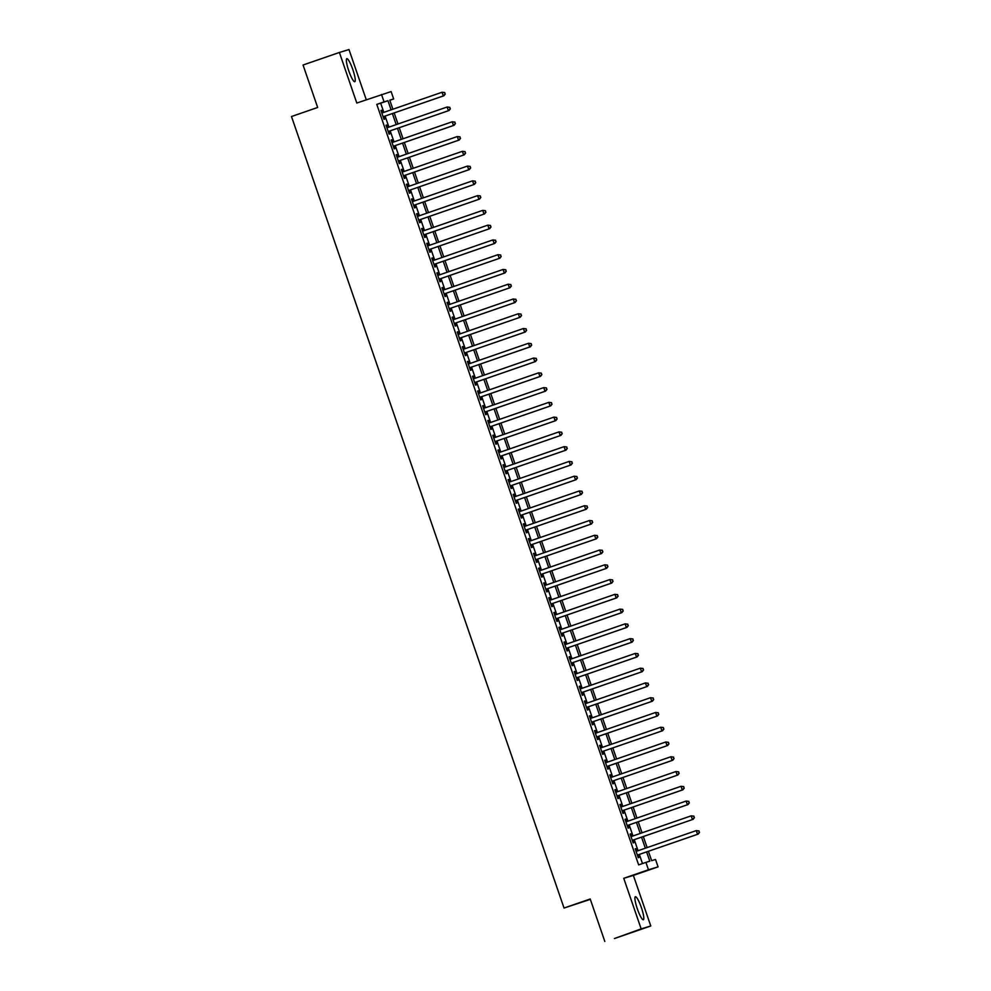 <?xml version="1.0" encoding="UTF-8"?>
<svg xmlns="http://www.w3.org/2000/svg" width="991" height="991" viewBox="0 0 991 991"><rect width="100%" height="100%" fill="white"/><g stroke="black" fill="none" stroke-linecap="round" stroke-linejoin="round"><path stroke-width="1.49" d="M641.388 907.62A12.177 2.118 70.9 0 0 635.38 896.719A12.177 2.118 70.9 0 0 637.337 908.846A12.177 2.118 70.9 0 0 643.332 919.747A12.177 2.118 70.9 0 0 641.388 907.62M352.821 69.593A12.177 2.118 70.9 0 0 346.825 58.692A12.177 2.118 70.9 0 0 348.77 70.807A12.177 2.118 70.9 0 0 354.778 81.72A12.177 2.118 70.9 0 0 352.821 69.593M648.411 851.306L651.632 860.659L655.522 859.482L658.074 866.865L648.461 869.764L645.921 862.381L649.811 861.204L646.615 851.926M633.36 875.4L623.748 878.311L641.165 928.889L614.432 938.539L650.777 925.978L633.36 875.4L658.074 866.865M590.326 899.37L564.04 908.041L291.49 116.517L317.665 107.474L303.048 65.022L339.393 52.461L356.797 103.039L391.123 91.581L393.662 98.964L389.773 100.153L392.894 109.233M366.274 99.757L348.993 49.55L339.393 52.461M389.822 100.302L393.662 98.964M641.165 928.889L650.777 925.978M636.73 851.182L635.85 848.63L635.194 848.816L638.254 857.686L638.898 857.488L638.006 854.899M631.639 836.416L630.759 833.865L630.115 834.05L633.162 842.92L633.806 842.722L632.927 840.133M626.56 821.65L625.68 819.086L625.024 819.284L628.083 828.154L628.728 827.956L627.836 825.367M621.468 806.885L620.589 804.32L619.945 804.519L622.992 813.376L623.636 813.19L622.757 810.601M616.39 792.119L615.51 789.554L614.854 789.753L617.913 798.61L618.557 798.412L617.666 795.835M611.298 777.353L610.419 774.789L609.775 774.987L612.822 783.844L613.479 783.646L612.587 781.069M606.219 762.587L605.34 760.023L604.683 760.221L607.743 769.078L608.387 768.88L607.495 766.303M601.128 747.809L600.249 745.257L599.605 745.455L602.652 754.312L603.308 754.114L602.417 751.537M596.049 733.043L595.17 730.491L594.513 730.689L597.573 739.546L598.217 739.348L597.325 736.759M590.97 718.277L590.079 715.725L589.434 715.923L592.482 724.78L593.138 724.582L592.246 721.993M585.879 703.511L585 700.959L584.356 701.145L587.403 710.014L588.047 709.816L587.155 707.227M580.8 688.745L579.908 686.181L579.264 686.379L582.312 695.248L582.968 695.05L582.076 692.461M575.709 673.979L574.83 671.415L574.185 671.613L577.233 680.47L577.877 680.284L576.985 677.695M570.63 659.213L569.738 656.649L569.094 656.847L572.141 665.704L572.798 665.518L571.906 662.929M565.539 644.447L564.659 641.883L564.015 642.081L567.063 650.938L567.707 650.74L566.815 648.164M560.46 629.681L559.581 627.117L558.924 627.315L561.971 636.172L562.628 635.974L561.736 633.398M555.369 614.915L554.489 612.351L553.845 612.549L556.892 621.407L557.537 621.208L556.657 618.632M550.29 600.137L549.41 597.585L548.754 597.784L551.801 606.641L552.458 606.442L551.566 603.866M545.199 585.371L544.319 582.819L543.675 583.018L546.722 591.875L547.366 591.677L546.487 589.088M540.12 570.605L539.24 568.054L538.584 568.252L541.643 577.109L542.288 576.911L541.396 574.322M535.029 555.84L534.149 553.288L533.505 553.474L536.552 562.343L537.196 562.145L536.317 559.556M529.95 541.074L529.07 538.509L528.414 538.708L531.473 547.577L532.117 547.379L531.226 544.79M524.858 526.308L523.979 523.744L523.335 523.942L526.382 532.799L527.026 532.613L526.147 530.024M519.779 511.542L518.9 508.978L518.243 509.176L521.303 518.033L521.947 517.847L521.055 515.258M514.688 496.776L513.809 494.212L513.165 494.41L516.212 503.267L516.868 503.069L515.977 500.492M509.609 482.01L508.73 479.446L508.073 479.644L511.133 488.501L511.777 488.303L510.885 485.726M504.518 467.244L503.639 464.68L502.994 464.878L506.042 473.735L506.698 473.537L505.806 470.96M499.439 452.466L498.56 449.914L497.903 450.112L500.963 458.969L501.607 458.771L500.715 456.182M494.36 437.7L493.468 435.148L492.824 435.346L495.872 444.203L496.528 444.005L495.636 441.416M489.269 422.934L488.39 420.382L487.745 420.568L490.793 429.437L491.437 429.239L490.545 426.65M484.19 408.168L483.298 405.616L482.654 405.802L485.701 414.672L486.358 414.473L485.466 411.884M479.099 393.402L478.219 390.838L477.575 391.036L480.623 399.906L481.267 399.707L480.375 397.118M474.02 378.636L473.128 376.072L472.484 376.27L475.531 385.127L476.188 384.942L475.296 382.353M468.929 363.87L468.049 361.306L467.405 361.504L470.452 370.361L471.097 370.163L470.205 367.587M463.85 349.105L462.97 346.54L462.314 346.739L465.361 355.596L466.018 355.397L465.126 352.821M458.759 334.339L457.879 331.774L457.235 331.973L460.282 340.83L460.926 340.631L460.035 338.055M453.68 319.573L452.8 317.009L452.144 317.207L455.191 326.064L455.848 325.866L454.956 323.289M448.589 304.794L447.709 302.243L447.065 302.441L450.112 311.298L450.756 311.1L449.877 308.511M443.51 290.029L442.63 287.477L441.974 287.675L445.033 296.532L445.677 296.334L444.786 293.745M438.418 275.263L437.539 272.711L436.895 272.897L439.942 281.766L440.586 281.568L439.707 278.979M433.34 260.497L432.46 257.933L431.803 258.131L434.863 267L435.507 266.802L434.615 264.213M428.248 245.731L427.369 243.167L426.725 243.365L429.772 252.234L430.416 252.036L429.537 249.447M423.169 230.965L422.29 228.401L421.633 228.599L424.693 237.456L425.337 237.27L424.445 234.681M418.078 216.199L417.199 213.635L416.554 213.833L419.602 222.69L420.258 222.492L419.366 219.915M412.999 201.433L412.12 198.869L411.463 199.067L414.523 207.924L415.167 207.726L414.275 205.149M407.908 186.667L407.028 184.103L406.384 184.301L409.432 193.158L410.088 192.96L409.196 190.383M402.829 171.889L401.95 169.337L401.293 169.535L404.353 178.392L404.997 178.194L404.105 175.618M397.738 157.123L396.858 154.571L396.214 154.769L399.262 163.626L399.918 163.428L399.026 160.839M392.659 142.357L391.779 139.805L391.123 140.004L394.183 148.861L394.827 148.662L393.935 146.073M387.58 127.591L386.688 125.039L386.044 125.225L389.091 134.095L389.748 133.896L388.856 131.308M383.839 112.367L380.68 103.213L376.791 104.389L638.65 864.895L645.921 862.381M642.49 863.57L639.356 854.44M638.068 850.724L634.265 839.674M632.989 835.958L629.186 824.908M627.898 821.18L624.095 810.13M622.819 806.414L619.016 795.364M617.727 791.648L613.925 780.598M612.649 776.882L608.846 765.832M607.557 762.116L603.754 751.067M602.478 747.35L598.675 736.301M597.4 732.584L593.584 721.535M592.308 717.818L588.505 706.769M587.229 703.053L583.414 692.003M582.138 688.287L578.335 677.237M577.059 673.508L573.244 662.459M571.968 658.742L568.165 647.693M566.889 643.977L563.086 632.927M561.798 629.211L557.995 618.161M556.719 614.445L552.916 603.395M551.628 599.679L547.825 588.629M546.549 584.913L542.746 573.863M541.458 570.147L537.655 559.097M536.379 555.381L532.576 544.332M531.287 540.615L527.485 529.553M526.209 525.837L522.406 514.787M521.117 511.071L517.314 500.021M516.038 496.305L512.236 485.256M510.947 481.539L507.144 470.49M505.868 466.773L502.065 455.724M500.789 452.007L496.974 440.958M495.698 437.242L491.895 426.192M490.619 422.476L486.804 411.426M485.528 407.71L481.725 396.66M480.449 392.931L476.634 381.882M475.358 378.166L471.555 367.116M470.279 363.4L466.476 352.35M465.188 348.634L461.385 337.584M460.109 333.868L456.306 322.818M455.018 319.102L451.215 308.052M449.939 304.336L446.136 293.286M444.848 289.57L441.045 278.521M439.769 274.804L435.966 263.755M434.677 260.038L430.874 248.989M429.599 245.26L425.796 234.21M424.507 230.494L420.704 219.445M419.428 215.728L415.625 204.679M414.337 200.962L410.534 189.913M409.258 186.197L405.455 175.147M404.179 171.431L400.364 160.381M399.088 156.665L395.285 145.615M394.009 141.899L390.194 130.849M388.918 127.133L385.115 116.083M382.489 112.825L381.609 110.261L380.965 110.459L384.012 119.329L384.657 119.131L383.765 116.542M623.748 878.311L648.461 869.764M376.791 104.389L384.062 101.875L381.51 94.492M604.82 941.45L590.202 898.998L564.04 908.041M394.17 112.949L397.986 123.999M399.262 127.715L403.064 138.765M404.34 142.481L408.156 153.531M409.432 157.247L413.235 168.297M414.511 172.013L418.326 183.062M419.602 186.779L423.405 197.828M424.681 201.545L428.484 212.594M429.772 216.311L433.575 227.373M434.851 231.089L438.654 242.138M439.942 245.855L443.745 256.904M445.021 260.621L448.824 271.67M450.112 275.387L453.915 286.436M455.191 290.152L458.994 301.202M460.282 304.918L464.085 315.968M465.361 319.684L469.164 330.734M470.452 334.45L474.255 345.5M475.531 349.216L479.334 360.266M480.623 363.982L484.426 375.044M485.701 378.76L489.504 389.81M490.78 393.526L494.596 404.576M495.872 408.292L499.675 419.342M500.95 423.058L504.766 434.108M506.042 437.824L509.845 448.873M511.121 452.59L514.936 463.639M516.212 467.356L520.015 478.405M521.291 482.121L525.094 493.171M526.382 496.887L530.185 507.937M531.461 511.666L535.264 522.715M536.552 526.432L540.355 537.481M541.631 541.197L545.434 552.247M546.722 555.963L550.525 567.013M551.801 570.729L555.604 581.779M556.892 585.495L560.695 596.545M561.971 600.261L565.774 611.311M567.063 615.027L570.866 626.077M572.141 629.793L575.944 640.843M577.233 644.559L581.036 655.621M582.312 659.337L586.115 670.387M587.39 674.103L591.206 685.153M592.482 688.869L596.285 699.919M597.561 703.635L601.376 714.684M602.652 718.401L606.455 729.45M607.731 733.167L611.546 744.216M612.822 747.932L616.625 758.982M617.901 762.698L621.704 773.748M622.992 777.464L626.795 788.514M628.071 792.23L631.874 803.292M633.162 807.008L636.965 818.058M638.241 821.774L642.044 832.824M643.332 836.54L647.135 847.59M391.098 109.852L387.952 100.698L384.062 101.875M645.339 848.209L641.536 837.16M640.26 833.443L636.445 822.394M635.169 818.677L631.366 807.628M630.09 803.912L626.287 792.862M624.999 789.133L621.196 778.084M619.92 774.367L616.117 763.318M614.829 759.602L611.026 748.552M609.75 744.836L605.947 733.786M604.659 730.07L600.856 719.02M599.58 715.304L595.777 704.254M594.489 700.538L590.686 689.488M589.41 685.772L585.607 674.722M584.318 671.006L580.515 659.956M579.24 656.24L575.437 645.178M574.148 641.462L570.345 630.412M569.069 626.696L565.266 615.646M563.99 611.93L560.175 600.88M558.899 597.164L555.096 586.115M553.82 582.398L550.005 571.349M548.729 567.632L544.926 556.583M543.65 552.867L539.835 541.817M538.559 538.101L534.756 527.051M533.48 523.335L529.677 512.285M528.389 508.569L524.586 497.507M523.31 493.791L519.507 482.741M518.219 479.025L514.416 467.975M513.14 464.259L509.337 453.209M508.049 449.493L504.246 438.443M502.97 434.727L499.167 423.677M497.878 419.961L494.075 408.911M492.8 405.195L488.997 394.145M487.708 390.429L483.905 379.38M482.629 375.663L478.826 364.614M477.538 360.885L473.735 349.835M472.459 346.119L468.656 335.069M467.38 331.353L463.565 320.304M462.289 316.587L458.486 305.538M457.21 301.821L453.395 290.772M452.119 287.056L448.316 276.006M447.04 272.29L443.225 261.24M441.949 257.524L438.146 246.474M436.87 242.758L433.067 231.708M431.779 227.992L427.976 216.93M426.7 213.214L422.897 202.164M421.609 198.448L417.806 187.398M416.53 183.682L412.727 172.632M411.438 168.916L407.635 157.866M406.36 154.15L402.557 143.1M401.268 139.384L397.465 128.334M396.189 124.618L392.386 113.569M380.68 103.213L387.952 100.698M380.965 110.484L381.609 110.261M386.056 125.25L386.688 125.039M391.135 140.028L391.779 139.805M396.227 154.794L396.858 154.571M401.305 169.56L401.95 169.337M406.397 184.326L407.028 184.103M411.476 199.092L412.12 198.869M416.567 213.858L417.199 213.635M421.646 228.624L422.29 228.401M426.737 243.39L427.369 243.167M431.816 258.156L432.46 257.933M436.895 272.921L437.539 272.711M441.986 287.7L442.63 287.477M447.065 302.466L447.709 302.243M452.156 317.231L452.8 317.009M457.235 331.997L457.879 331.774M462.326 346.763L462.97 346.54M467.405 361.529L468.049 361.306M472.496 376.295L473.128 376.072M477.575 391.061L478.219 390.838M482.667 405.827L483.298 405.616M487.745 420.593L488.39 420.382M492.837 435.371L493.468 435.148M497.916 450.137L498.56 449.914M503.007 464.903L503.639 464.68M508.086 479.669L508.73 479.446M513.177 494.435L513.809 494.212M518.256 509.201L518.9 508.978M523.347 523.966L523.979 523.744M528.426 538.732L529.07 538.509M533.505 553.498L534.149 553.288M538.596 568.277L539.24 568.054M543.675 583.042L544.319 582.819M548.766 597.808L549.41 597.585M553.845 612.574L554.489 612.351M558.936 627.34L559.581 627.117M564.015 642.106L564.659 641.883M569.107 656.872L569.738 656.649M574.185 671.638L574.83 671.415M579.277 686.404L579.908 686.181M584.356 701.17L585 700.959M589.447 715.948L590.079 715.725M594.526 730.714L595.17 730.491M599.617 745.48L600.249 745.257M604.696 760.246L605.34 760.023M609.787 775.012L610.419 774.789M614.866 789.777L615.51 789.554M619.957 804.543L620.589 804.32M625.036 819.309L625.68 819.086M630.115 834.075L630.759 833.865M635.206 848.841L635.85 848.63M445.009 94.12L443.311 95.941L383.121 116.74L443.956 95.743L443.311 95.941L442.036 92.25L444.761 92.559L445.009 94.12L444.761 92.559M381.845 113.048L442.036 92.25L444.501 92.646M443.956 95.743L445.269 94.034M388.212 131.53L449.034 110.509L388.199 131.506M450.1 108.886L448.39 110.707L447.114 107.016L449.84 107.325L450.1 108.886L449.84 107.325M386.936 127.814L447.114 107.016L449.58 107.412M449.034 110.509L450.36 108.799M455.179 123.652L453.482 125.473L393.291 146.272L454.126 125.275L453.482 125.473L452.206 121.782L454.931 122.091L455.179 123.652L454.931 122.091M392.015 142.58L452.206 121.782L454.671 122.178M454.126 125.275L455.439 123.578M460.258 138.418L458.56 140.239L398.37 161.037L459.205 140.041L458.56 140.239L457.285 136.547L460.01 136.857L460.258 138.418L460.01 136.857M397.106 157.346L457.285 136.547L459.75 136.944M459.205 140.041L460.518 138.344M403.473 175.828L464.296 154.807L403.461 175.803M465.349 153.184L463.639 155.005L462.376 151.313L465.101 151.635L465.349 153.184L465.101 151.635M402.185 172.112L462.376 151.313L464.841 151.71M464.296 154.807L465.609 153.109M470.428 167.95L468.731 169.771L408.54 190.569L469.375 169.572L468.731 169.771L467.455 166.079L470.18 166.401L470.428 167.95L470.18 166.401M407.276 186.878L467.455 166.079L469.92 166.476M469.375 169.572L470.688 167.875M413.643 205.372L474.466 184.338L413.631 205.348M475.519 182.716L473.809 184.537L472.546 180.845L475.271 181.167L475.519 182.716L475.271 181.167M412.355 201.656L472.546 180.845L475.011 181.242M474.466 184.338L475.779 182.641M480.598 197.482L478.901 199.302L418.71 220.113L479.545 199.104L478.901 199.302L477.625 195.611L480.35 195.933L480.598 197.482L480.35 195.933M417.446 216.422L477.625 195.611L480.09 196.007M479.545 199.104L480.858 197.407M423.801 234.904L484.636 213.883L423.801 234.879M485.689 212.26L483.98 214.068L482.716 210.377L485.441 210.699L485.689 212.26L485.441 210.699M422.525 231.188L482.716 210.377L485.181 210.773M484.636 213.883L485.949 212.173M428.892 249.67L489.715 228.648L428.88 249.645M490.768 227.026L489.071 228.847L487.795 225.155L490.52 225.465L490.768 227.026L490.52 225.465M427.616 245.954L487.795 225.155L490.26 225.539M489.715 228.648L491.028 226.939M495.859 241.792L494.15 243.613L433.971 264.411L494.806 243.414L494.15 243.613L492.886 239.921L495.611 240.231L495.859 241.792L495.611 240.231M432.695 260.72L492.886 239.921L495.351 240.317M494.806 243.414L496.119 241.705M439.063 279.202L499.885 258.18L439.05 279.177M500.938 256.558L499.241 258.378L497.965 254.687L500.69 254.997L500.938 256.558L500.69 254.997M437.787 275.486L497.965 254.687L500.43 255.083M499.885 258.18L501.198 256.483M506.029 271.323L504.32 273.144L444.141 293.943L504.976 272.946L504.32 273.144L503.056 269.453L505.782 269.763L506.029 271.323L505.782 269.763M442.866 290.252L503.056 269.453L505.521 269.849M504.976 272.946L506.29 271.249M449.233 308.734L510.055 287.712L449.22 308.709M511.108 286.089L509.411 287.91L508.135 284.219L510.861 284.541L511.108 286.089L510.861 284.541M447.957 305.017L508.135 284.219L510.6 284.615M510.055 287.712L511.368 286.015M516.2 300.855L514.49 302.676L454.312 323.475L515.147 302.478L514.49 302.676L513.227 298.985L515.952 299.307L516.2 300.855L515.952 299.307M453.036 319.783L513.227 298.985L515.692 299.381M515.147 302.478L516.46 300.781M459.403 338.278L520.225 317.244L459.39 338.253M521.278 315.621L519.581 317.442L518.305 313.751L521.031 314.073L521.278 315.621L521.031 314.073M458.115 334.549L518.305 313.751L520.77 314.147M520.225 317.244L521.539 315.547M526.37 330.387L524.66 332.208L464.482 353.019L525.317 332.01L524.66 332.208L523.397 328.517L526.122 328.839L526.37 330.387L526.122 328.839M463.206 349.327L523.397 328.517L525.862 328.913M525.317 332.01L526.63 330.313M531.449 345.153L529.751 346.974L469.561 367.785L530.396 346.788L529.751 346.974L528.476 343.282L531.201 343.604L531.449 345.153L531.201 343.604M468.285 364.093L528.476 343.282L530.941 343.679M530.396 346.788L531.709 345.079M474.652 382.576L535.474 361.554L474.652 382.551M536.54 359.931L534.83 361.74L533.554 358.048L536.292 358.37L536.54 359.931L536.292 358.37M473.376 378.859L533.554 358.048L536.032 358.445M535.474 361.554L536.8 359.844M479.743 397.341L540.566 376.32L479.731 397.317M541.619 374.697L539.922 376.518L538.646 372.827L541.371 373.136L541.619 374.697L541.371 373.136M478.455 393.625L538.646 372.827L541.111 373.211M540.566 376.32L541.879 374.61M484.822 412.107L545.645 391.086L484.81 412.083M546.71 389.463L545 391.284L543.725 387.592L546.45 387.902L546.71 389.463L546.45 387.902M483.546 408.391L543.725 387.592L546.202 387.989M545.645 391.086L546.97 389.376M551.789 404.229L550.092 406.05L489.901 426.848L550.736 405.852L550.092 406.05L548.816 402.358L551.541 402.668L551.789 404.229L551.541 402.668M488.625 423.157L548.816 402.358L551.281 402.755M550.736 405.852L552.049 404.155M556.88 418.995L555.171 420.816L494.98 441.614L555.815 420.618L555.171 420.816L553.895 417.124L556.62 417.434L556.88 418.995L556.62 417.434M493.716 437.923L553.895 417.124L556.36 417.521M555.815 420.618L557.128 418.92M500.083 456.405L560.906 435.383L500.071 456.38M561.959 433.761L560.249 435.582L558.986 431.89L561.711 432.212L561.959 433.761L561.711 432.212M498.795 452.689L558.986 431.89L561.451 432.287M560.906 435.383L562.219 433.686M567.038 448.527L565.341 450.348L505.15 471.146L565.985 450.149L565.341 450.348L564.065 446.656L566.79 446.978L567.038 448.527L566.79 446.978M503.886 467.455L564.065 446.656L566.53 447.052M565.985 450.149L567.298 448.452M510.254 485.949L571.076 464.915L510.241 485.924M572.129 463.293L570.42 465.113L569.156 461.422L571.881 461.744L572.129 463.293L571.881 461.744M508.965 482.233L569.156 461.422L571.621 461.818M571.076 464.915L572.389 463.218M577.208 478.058L575.511 479.879L515.32 500.69L576.155 479.681L575.511 479.879L574.235 476.188L576.96 476.51L577.208 478.058L576.96 476.51M514.056 496.999L574.235 476.188L576.7 476.584M576.155 479.681L577.468 477.984M520.411 515.481L581.246 494.459L520.411 515.456M582.299 492.837L580.59 494.645L579.326 490.954L582.051 491.276L582.299 492.837L582.051 491.276M519.135 511.765L579.326 490.954L581.791 491.35M581.246 494.459L582.559 492.75M587.378 507.603L585.681 509.424L525.49 530.222L586.325 509.225L585.681 509.424L584.405 505.72L587.13 506.042L587.378 507.603L587.13 506.042M524.227 526.531L584.405 505.72L586.87 506.116M586.325 509.225L587.638 507.516M592.469 522.368L590.76 524.189L530.581 544.988L591.416 523.991L590.76 524.189L589.496 520.498L592.222 520.808L592.469 522.368L592.222 520.808M529.305 541.297L589.496 520.498L591.961 520.894M591.416 523.991L592.729 522.282M535.673 559.779L596.495 538.757L535.66 559.754M597.548 537.134L595.851 538.955L594.575 535.264L597.3 535.574L597.548 537.134L597.3 535.574M534.397 556.062L594.575 535.264L597.04 535.66M596.495 538.757L597.808 537.048M602.639 551.9L600.93 553.721L540.752 574.52L601.587 553.523L600.93 553.721L599.666 550.03L602.392 550.339L602.639 551.9L602.392 550.339M539.476 570.828L599.666 550.03L602.132 550.426M601.587 553.523L602.9 551.826M545.843 589.311L606.665 568.289L545.83 589.286M607.718 566.666L606.021 568.487L604.745 564.796L607.471 565.105L607.718 566.666L607.471 565.105M544.567 585.594L604.745 564.796L607.21 565.192M606.665 568.289L607.979 566.592M612.81 581.432L611.1 583.253L550.922 604.052L611.757 583.055L611.1 583.253L609.837 579.562L612.562 579.884L612.81 581.432L612.562 579.884M549.646 600.36L609.837 579.562L612.302 579.958M611.757 583.055L613.07 581.358M617.889 596.198L616.191 598.019L556.001 618.818L616.836 597.821L616.191 598.019L614.915 594.327L617.641 594.65L617.889 596.198L617.641 594.65M554.725 615.126L614.915 594.327L617.381 594.724M616.836 597.821L618.149 596.124M622.98 610.964L621.27 612.785L561.092 633.596L621.927 612.587L621.27 612.785L620.007 609.093L622.732 609.415L622.98 610.964L622.732 609.415M559.816 629.904L620.007 609.093L622.472 609.49M621.927 612.587L623.24 610.89M628.059 625.73L626.362 627.551L566.171 648.362L627.006 627.353L626.362 627.551L625.086 623.859L627.811 624.181L628.059 625.73L627.811 624.181M564.895 644.67L625.086 623.859L627.551 624.256M627.006 627.353L628.319 625.655M571.262 663.152L632.097 642.131L571.262 663.128M633.15 640.508L631.44 642.317L630.165 638.625L632.902 638.947L633.15 640.508L632.902 638.947M569.986 659.436L630.165 638.625L632.642 639.022M632.097 642.131L633.41 640.421M638.229 655.274L636.532 657.095L576.341 677.894L637.176 656.897L636.532 657.095L635.256 653.403L637.981 653.713L638.229 655.274L637.981 653.713M575.065 674.202L635.256 653.403L637.721 653.787M637.176 656.897L638.489 655.187M581.432 692.684L642.255 671.663L581.42 692.659M643.32 670.04L641.611 671.861L640.335 668.169L643.06 668.479L643.32 670.04L643.06 668.479M580.156 688.968L640.335 668.169L642.812 668.566M642.255 671.663L643.58 669.953M586.523 707.45L647.346 686.429L586.511 707.425M648.399 684.806L646.702 686.627L645.426 682.935L648.151 683.245L648.399 684.806L648.151 683.245M585.235 703.734L645.426 682.935L647.891 683.332M647.346 686.429L648.659 684.731M591.602 722.216L652.425 701.194L591.59 722.191M653.49 699.572L651.781 701.393L650.505 697.701L653.23 698.011L653.49 699.572L653.23 698.011M590.326 718.5L650.505 697.701L652.97 698.098M652.425 701.194L653.738 699.497M596.693 736.982L657.516 715.96L596.681 736.957M658.569 714.338L656.86 716.159L655.596 712.467L658.321 712.789L658.569 714.338L658.321 712.789M595.405 733.266L655.596 712.467L658.061 712.863M657.516 715.96L658.829 714.263M663.648 729.103L661.951 730.924L601.76 751.723L662.595 730.726L661.951 730.924L660.675 727.233L663.4 727.555L663.648 729.103L663.4 727.555M600.496 748.032L660.675 727.233L663.14 727.629M662.595 730.726L663.908 729.029M606.864 766.526L667.686 745.492L606.851 766.489M668.739 743.869L667.03 745.69L665.766 741.999L668.491 742.321L668.739 743.869L668.491 742.321M605.575 762.797L665.766 741.999L668.231 742.395M667.686 745.492L668.999 743.795M673.818 758.635L672.121 760.456L611.93 781.267L672.765 760.258L672.121 760.456L670.845 756.765L673.57 757.087L673.818 758.635L673.57 757.087M610.667 777.576L670.845 756.765L673.31 757.161M672.765 760.258L674.078 758.561M617.021 796.058L677.856 775.036L617.021 796.033M678.909 773.401L677.2 775.222L675.936 771.531L678.662 771.853L678.909 773.401L678.662 771.853M615.745 792.342L675.936 771.531L678.401 771.927M677.856 775.036L679.169 773.327M683.988 788.179L682.291 789.988L622.1 810.799L682.935 789.802L682.291 789.988L681.015 786.297L683.74 786.619L683.988 788.179L683.74 786.619M620.837 807.108L681.015 786.297L683.48 786.693M682.935 789.802L684.248 788.093M689.079 802.945L687.37 804.766L627.192 825.565L688.027 804.568L687.37 804.766L686.106 801.075L688.832 801.385L689.079 802.945L688.832 801.385M625.916 821.873L686.106 801.075L688.572 801.459M688.027 804.568L689.34 802.859M632.283 840.356L693.105 819.334L632.27 840.331M694.158 817.711L692.461 819.532L691.185 815.841L693.911 816.15L694.158 817.711L693.911 816.15M631.007 836.639L691.185 815.841L693.65 816.237M693.105 819.334L694.418 817.625M699.25 832.477L697.54 834.298L637.362 855.097L698.197 834.1L697.54 834.298L696.277 830.607L699.002 830.916L699.25 832.477L699.002 830.916M636.086 851.405L696.277 830.607L698.742 831.003M698.197 834.1L699.51 832.403"/></g></svg>
